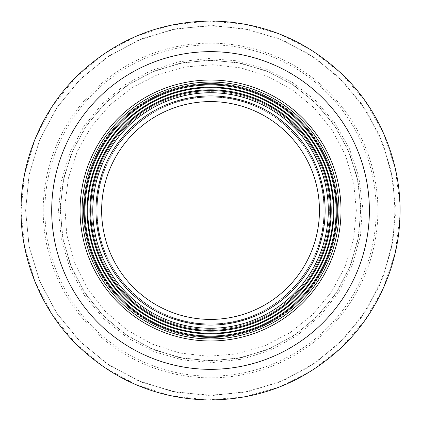 <?xml version="1.0" encoding="UTF-8"?>
<svg xmlns="http://www.w3.org/2000/svg" width="421" height="421" viewBox="0 0 421 421"><rect width="100%" height="100%" fill="white"/><g stroke="black" fill="none" stroke-linecap="round" stroke-linejoin="round"><path stroke-width="0.32" stroke-dasharray="2.1 1.58" d="M43.189 210.5A167.353 167.353 0 0 1 294.221 65.571A167.353 167.353 0 0 1 294.221 355.429A167.353 167.353 0 0 1 43.189 210.5M44.894 210.5A165.648 165.648 0 0 1 293.369 67.044A165.648 165.648 0 0 1 293.369 353.956A165.648 165.648 0 0 1 44.894 210.5M87.773 210.5A122.769 122.769 0 0 1 271.929 104.176A122.769 122.769 0 0 1 271.929 316.824A122.769 122.769 0 0 1 87.773 210.5M87.11 210.5A123.437 123.437 0 0 1 272.261 103.603A123.437 123.437 0 0 1 272.261 317.397A123.437 123.437 0 0 1 87.11 210.5M92.783 210.5A117.764 117.764 0 0 1 269.424 108.513A117.764 117.764 0 0 1 269.424 312.487A117.764 117.764 0 0 1 92.783 210.5M82.1 210.5A128.442 128.442 0 0 1 274.766 99.267A128.442 128.442 0 0 1 274.766 321.733A128.442 128.442 0 0 1 82.1 210.5M80.064 210.5A130.478 130.478 0 0 1 275.781 97.504A130.478 130.478 0 0 1 275.781 323.496A130.478 130.478 0 0 1 80.064 210.5A130.478 130.478 0 0 1 275.781 97.504A130.478 130.478 0 0 1 275.781 323.496A130.478 130.478 0 0 1 80.064 210.5A130.478 130.478 0 0 0 275.781 323.496A130.478 130.478 0 0 0 275.781 97.504A130.478 130.478 0 0 0 80.064 210.5A130.478 130.478 0 0 1 275.781 97.504A130.478 130.478 0 0 1 275.781 323.496A130.478 130.478 0 0 1 80.064 210.5A130.478 130.478 0 0 0 275.781 323.496A130.478 130.478 0 0 0 275.781 97.504A130.478 130.478 0 0 0 80.064 210.5M101.635 210.5A108.907 108.907 0 0 1 264.998 116.185A108.907 108.907 0 0 1 264.998 304.815A108.907 108.907 0 0 1 101.635 210.5A108.907 108.907 0 0 1 264.998 116.185A108.907 108.907 0 0 1 264.998 304.815A108.907 108.907 0 0 1 101.635 210.5A108.907 108.907 0 0 0 264.998 304.815A108.907 108.907 0 0 0 264.998 116.185A108.907 108.907 0 0 0 101.635 210.5A108.907 108.907 0 0 1 264.998 116.185A108.907 108.907 0 0 1 264.998 304.815A108.907 108.907 0 0 1 101.635 210.5A108.907 108.907 0 0 1 264.998 116.185A108.907 108.907 0 0 1 264.998 304.815A108.907 108.907 0 0 1 101.635 210.5A108.907 108.907 0 0 0 264.998 304.815A108.907 108.907 0 0 0 264.998 116.185A108.907 108.907 0 0 0 101.635 210.5M95.962 210.5A114.58 114.58 0 0 0 267.835 309.73A114.58 114.58 0 0 0 267.835 111.27A114.58 114.58 0 0 0 95.962 210.5M91.715 210.5A118.827 118.827 0 0 1 269.956 107.592A118.827 118.827 0 0 1 269.956 313.408A118.827 118.827 0 0 1 91.715 210.5A118.827 118.827 0 0 0 269.956 313.408A118.827 118.827 0 0 0 269.956 107.592A118.827 118.827 0 0 0 91.715 210.5M92.846 210.5A117.696 117.696 0 0 1 269.393 108.571A117.696 117.696 0 0 1 269.393 312.429A117.696 117.696 0 0 1 92.846 210.5A117.696 117.696 0 0 0 269.393 312.429A117.696 117.696 0 0 0 269.393 108.571A117.696 117.696 0 0 0 92.846 210.5M97.083 210.5A113.459 113.459 0 0 1 267.272 112.239A113.459 113.459 0 0 1 267.272 308.761A113.459 113.459 0 0 1 97.083 210.5A113.459 113.459 0 0 0 267.272 308.761A113.459 113.459 0 0 0 267.272 112.239A113.459 113.459 0 0 0 97.083 210.5C95.257 150.934 149.481 95.914 208.758 97.056C267.977 94.057 323.896 147.339 323.944 206.937C327.812 267.714 272.861 325.217 212.326 323.944C151.86 327.117 95.13 271.366 97.083 210.5C95.257 270.066 149.481 325.086 208.758 323.944C267.977 326.943 323.896 273.661 323.944 214.063C327.812 153.286 272.861 95.783 212.326 97.056C151.86 93.883 95.13 149.634 97.083 210.5M83.484 210.5A127.058 127.058 0 0 1 274.071 100.461A127.058 127.058 0 0 1 274.071 320.539A127.058 127.058 0 0 1 83.484 210.5A127.058 127.058 0 0 1 274.071 100.461A127.058 127.058 0 0 1 274.071 320.539A127.058 127.058 0 0 1 83.484 210.5A127.058 127.058 0 0 0 274.071 320.539A127.058 127.058 0 0 0 274.071 100.461A127.058 127.058 0 0 0 83.484 210.5A127.058 127.058 0 0 0 274.071 320.539A127.058 127.058 0 0 0 274.071 100.461A127.058 127.058 0 0 0 83.484 210.5M51.699 210.5A158.843 158.843 0 0 1 289.964 72.938A158.843 158.843 0 0 1 289.964 348.062A158.843 158.843 0 0 1 51.699 210.5A158.843 158.843 0 0 0 210.542 369.343A158.843 158.843 0 0 0 369.385 210.5A158.843 158.843 0 0 0 210.542 51.657A158.843 158.843 0 0 0 51.699 210.5A158.843 158.843 0 0 1 289.964 72.938A158.843 158.843 0 0 1 289.964 348.062A158.843 158.843 0 0 1 51.699 210.5A158.843 158.843 0 0 0 210.542 369.343A158.843 158.843 0 0 0 369.385 210.5A158.843 158.843 0 0 0 210.542 51.657A158.843 158.843 0 0 0 51.699 210.5A158.843 158.843 0 0 1 210.542 51.657A158.843 158.843 0 0 1 369.385 210.5A158.843 158.843 0 0 1 210.542 369.343A158.843 158.843 0 0 1 51.699 210.5A158.843 158.843 0 0 1 210.542 51.657A158.843 158.843 0 0 1 369.385 210.5A158.843 158.843 0 0 1 210.542 369.343A158.843 158.843 0 0 1 51.699 210.5A158.843 158.843 0 0 0 289.964 348.062A158.843 158.843 0 0 0 289.964 72.938A158.843 158.843 0 0 0 51.699 210.5M90.678 210.5A119.864 119.864 0 0 1 270.477 106.692A119.864 119.864 0 0 1 270.477 314.308A119.864 119.864 0 0 1 90.678 210.5M89.873 210.5A120.669 120.669 0 0 1 270.877 105.997A120.669 120.669 0 0 1 270.877 315.003A120.669 120.669 0 0 1 89.873 210.5M85.005 210.5A125.537 125.537 0 0 1 273.313 101.782A125.537 125.537 0 0 1 273.313 319.218A125.537 125.537 0 0 1 85.005 210.5M84.2 210.5A126.342 126.342 0 0 1 273.713 101.087A126.342 126.342 0 0 1 273.713 319.913A126.342 126.342 0 0 1 84.2 210.5M60.208 210.5L62.971 181.819L71.359 153.702L85.11 127.642L103.629 104.808L126.137 86.094L151.718 72.154L179.399 63.429L208.179 60.187L237.055 62.524L264.993 70.375L291 83.505L314.082 101.503L333.311 123.742L347.878 149.355L357.145 177.199L360.802 205.78L358.855 235.092L351.03 263.999L337.568 290.895L319.076 314.524L296.379 333.921L270.424 348.393L242.249 357.45L212.905 360.813L183.472 358.371L155.023 350.204L128.626 336.558L105.329 317.881L86.105 294.847L71.807 268.387L63.076 239.738L60.208 210.5M58.508 210.5L61.298 181.498L69.781 153.06L83.69 126.7L102.419 103.613L125.179 84.689L151.05 70.591L179.046 61.766L208.153 58.487L237.355 60.85L265.609 68.791L291.911 82.069L315.255 100.266L334.7 122.758L349.43 148.666L358.803 176.825L362.502 205.727L360.534 235.371L352.619 264.604L339.01 291.806L320.307 315.703L297.347 335.321L271.103 349.951L242.607 359.113L212.931 362.513L183.161 360.05L154.391 351.788L127.7 337.984L104.14 319.097L84.695 295.805L70.239 269.04L61.408 240.07L58.508 210.5M399.934 216.452L395.251 252.737L383.484 287.896L365.075 320.139L340.815 348.093L311.735 370.69L278.997 387.178L243.817 397.029L207.469 399.95L171.221 395.851L136.351 384.847L104.119 367.27L75.759 343.678L52.42 314.892L35.096 282.038L24.534 246.601L21.066 210.5L24.544 174.352L35.117 138.914L52.446 106.066L75.796 77.29L104.161 53.704L136.399 36.132L171.289 25.139L207.569 21.05L243.954 23.997L279.176 33.891L311.95 50.441L341.042 73.122L365.281 101.151L383.636 133.436L395.314 168.532L399.924 204.548M25.607 210.5L28.996 175.22L39.316 140.625L56.235 108.565L79.022 80.479L106.708 57.461L138.172 40.311L172.231 29.575L207.637 25.586L243.154 28.465L277.528 38.122L309.519 54.272L337.916 76.411L361.571 103.771L379.489 135.283L390.888 169.537L395.387 204.69L392.993 240.749L383.368 276.318L366.812 309.403L344.062 338.468L316.134 362.334L284.207 380.131L249.542 391.277L213.447 395.414L177.236 392.414L142.24 382.363L109.77 365.575L81.111 342.599L57.461 314.266L39.869 281.712L29.133 246.469L25.607 210.5L28.996 245.78L39.316 280.375L56.235 312.435L79.022 340.521L106.708 363.539L138.172 380.689L172.231 391.425L207.637 395.414L243.154 392.535L277.528 382.878L309.519 366.728L337.916 344.588L361.571 317.229L379.489 285.717L390.888 251.463L395.387 216.31L392.993 180.251L383.368 144.682L366.812 111.597L344.062 82.532L316.134 58.666L284.207 40.869L249.542 29.723L213.447 25.586L177.236 28.586L142.24 38.637L109.77 55.425L81.111 78.401L57.461 106.734L39.869 139.288L29.133 174.531L25.607 210.5M356.34 210.5L353.661 182.688L345.525 155.417L332.19 130.142L314.229 107.997L292.4 89.852L267.593 76.333L240.749 67.87L212.831 64.723L184.835 66.992L157.733 74.606L132.515 87.342L110.128 104.792L91.478 126.358L77.353 151.202L68.37 178.204L64.818 205.922L66.707 234.35L74.296 262.383L87.352 288.469L105.282 311.382L127.3 330.196L152.47 344.231L179.793 353.014L208.253 356.277L236.797 353.908L264.388 345.988L289.985 332.753L312.582 314.64L331.227 292.3L345.088 266.64L353.556 238.854L356.34 210.5M360.876 210.5L358.118 181.819L349.73 153.702L335.979 127.642L317.455 104.808L294.947 86.094L269.372 72.154L241.686 63.429L212.905 60.187L184.035 62.524L156.091 70.375L130.084 83.505L107.002 101.503L87.773 123.742L73.212 149.355L63.945 177.199L60.282 205.78L62.234 235.092L70.054 263.999L83.516 290.895L102.008 314.524L124.711 333.921L150.66 348.393L178.841 357.45L208.179 360.813L237.618 358.371L266.061 350.204L292.458 336.558L315.755 317.881L334.984 294.847L349.277 268.387L358.008 239.738L360.876 210.5"/><path stroke-width="0.63" d="M87.773 210.5A122.769 122.769 0 0 0 271.929 316.824A122.769 122.769 0 0 0 271.929 104.176A122.769 122.769 0 0 0 87.773 210.5M87.11 210.5A123.437 123.437 0 0 0 272.261 317.397A123.437 123.437 0 0 0 272.261 103.603A123.437 123.437 0 0 0 87.11 210.5M92.783 210.5A117.764 117.764 0 0 0 269.424 312.487A117.764 117.764 0 0 0 269.424 108.513A117.764 117.764 0 0 0 92.783 210.5M82.1 210.5A128.442 128.442 0 0 0 274.766 321.733A128.442 128.442 0 0 0 274.766 99.267A128.442 128.442 0 0 0 82.1 210.5M80.064 210.5A130.478 130.478 0 0 0 275.781 323.496A130.478 130.478 0 0 0 275.781 97.504A130.478 130.478 0 0 0 80.064 210.5M101.635 210.5A108.907 108.907 0 0 0 264.998 304.815A108.907 108.907 0 0 0 264.998 116.185A108.907 108.907 0 0 0 101.635 210.5A108.907 108.907 0 0 0 264.998 304.815A108.907 108.907 0 0 0 264.998 116.185A108.907 108.907 0 0 0 101.635 210.5M95.962 210.5A114.58 114.58 0 0 1 267.835 111.27A114.58 114.58 0 0 1 267.835 309.73A114.58 114.58 0 0 1 95.962 210.5M51.699 210.5A158.843 158.843 0 0 0 289.964 348.062A158.843 158.843 0 0 0 289.964 72.938A158.843 158.843 0 0 0 51.699 210.5M90.678 210.5A119.864 119.864 0 0 0 270.477 314.308A119.864 119.864 0 0 0 270.477 106.692A119.864 119.864 0 0 0 90.678 210.5M89.873 210.5A120.669 120.669 0 0 0 270.877 315.003A120.669 120.669 0 0 0 270.877 105.997A120.669 120.669 0 0 0 89.873 210.5M85.005 210.5A125.537 125.537 0 0 0 273.313 319.218A125.537 125.537 0 0 0 273.313 101.782A125.537 125.537 0 0 0 85.005 210.5M84.2 210.5A126.342 126.342 0 0 0 273.713 319.913A126.342 126.342 0 0 0 273.713 101.087A126.342 126.342 0 0 0 84.2 210.5M399.924 204.548L399.934 216.452M21.066 210.5C20.655 258.499 40.805 308.893 75.796 343.71C112.681 379.81 156.607 398.555 207.569 399.95C258.547 400.16 303.036 382.8 341.042 347.878C377.105 314.177 398.829 264.441 399.924 216.452C401.913 167.569 382.51 115.449 347.336 79.39C310.177 41.953 265.572 22.508 213.521 21.05C161.448 20.871 116.254 38.906 77.932 75.159C41.647 110.097 20.618 161.58 21.066 210.5"/></g></svg>

